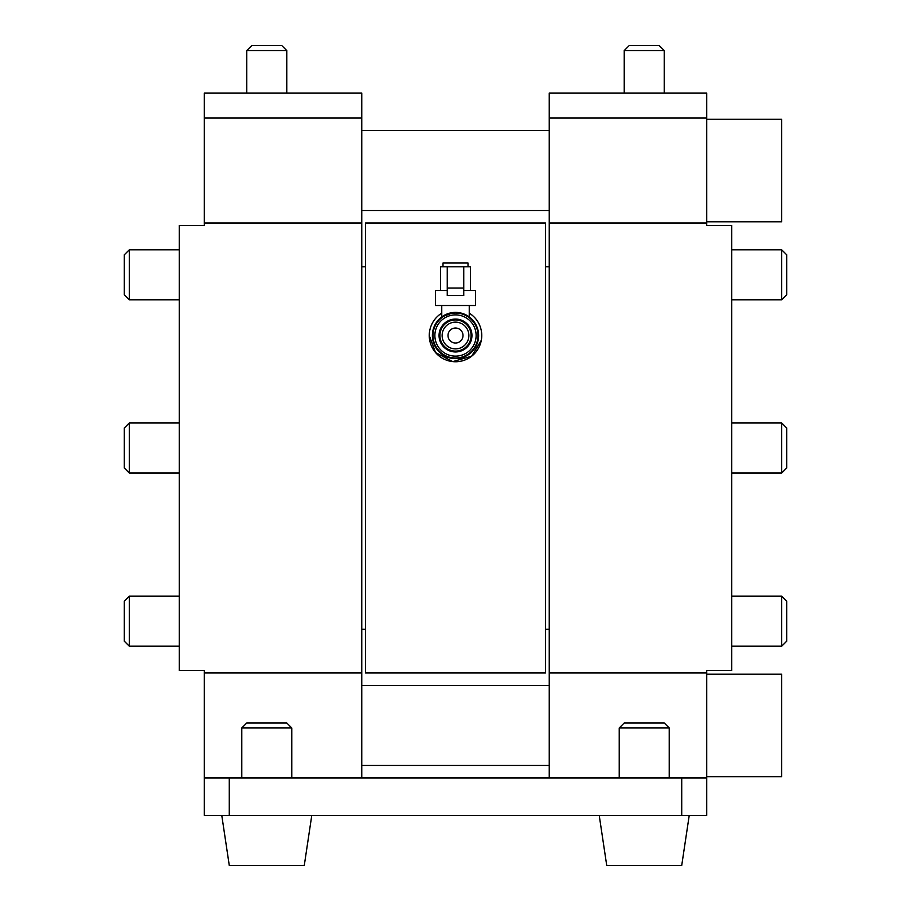 <?xml version="1.0" encoding="UTF-8"?>
<svg xmlns="http://www.w3.org/2000/svg" width="911" height="911" viewBox="0 0 911 911"><rect width="100%" height="100%" fill="white"/><g stroke="black" fill="none" stroke-linecap="round" stroke-linejoin="round"><path stroke-width="1.37" d="M706.72 815.459L681.724 815.459L681.724 777.96L706.72 777.96L706.72 815.459M229.276 815.459L204.28 815.459L204.28 777.96L229.276 777.96L229.276 815.459L681.724 815.459M599.233 815.459L606.726 865.45L681.724 865.45L689.217 815.459M229.276 777.96L681.724 777.96M706.72 223.024L549.242 223.024L549.242 93.047L706.72 93.047L706.72 225.529L731.715 225.529L731.715 670.473L706.72 670.473L706.72 777.96M221.783 815.459L229.276 865.45L304.274 865.45L311.767 815.459M204.28 118.043L361.758 118.043L361.758 93.047L204.28 93.047L204.28 225.529L179.285 225.529L179.285 670.473L204.28 670.473L204.28 777.96M706.72 674.22L781.706 674.22L781.706 776.707L706.72 776.707M549.242 223.024L549.242 672.978L706.72 672.978L549.242 672.978L549.242 777.96M361.758 118.043L361.758 777.96M361.758 672.978L204.28 672.978M669.221 727.969L619.229 727.969L624.229 722.97L664.221 722.97L669.221 727.969L669.221 777.96M619.229 727.969L619.229 777.96M291.771 727.969L241.779 727.969L246.779 722.97L286.771 722.97L291.771 727.969L291.771 777.96M241.779 727.969L241.779 777.96M361.758 223.024L204.28 223.024M549.242 118.043L706.72 118.043M781.706 299.81L781.706 249.819L731.715 249.819L781.706 249.819L786.705 254.818L786.705 294.811L781.706 299.81L731.715 299.81M781.706 646.184L781.706 596.193L731.715 596.193L781.706 596.193L786.705 601.192L786.705 641.185L781.706 646.184L731.715 646.184M781.706 447.996L781.706 423L731.715 423L781.706 423L786.705 427.999L786.705 468.003L781.706 473.003L781.706 447.996M706.72 119.295L781.706 119.295L781.706 221.783L706.72 221.783M124.295 641.185L129.294 646.184L124.295 641.185L124.295 601.192L129.294 596.193L129.294 646.184L179.285 646.184M129.294 473.003L124.295 468.003L124.295 427.999L129.294 423L129.294 473.003L179.285 473.003M129.294 299.81L124.295 294.811L124.295 254.818L129.294 249.819L129.294 299.81L179.285 299.81M365.516 447.996L365.516 672.978L545.484 672.978L545.484 223.024L365.516 223.024L365.516 447.996M286.771 50.549L246.779 50.549L251.778 45.55L281.772 45.55L286.771 50.549L286.771 93.047M246.779 50.549L246.779 93.047M664.221 50.549L624.229 50.549L629.228 45.55L659.222 45.55L664.221 50.549L664.221 93.047M629.228 45.55L624.229 50.549L624.229 93.047M429.719 330.613L429.252 335.51L435.56 352.58L452.756 361.621L471.636 356.212L481.304 340.338M441.755 313.156A26.248 26.248 0 0 0 455.5 361.758A26.248 26.248 0 0 0 481.748 335.51L481.293 330.636M481.748 335.51A26.248 26.248 0 0 0 469.245 313.156M478.617 335.51A23.117 23.117 0 0 1 455.5 358.638A23.117 23.117 0 0 1 432.383 335.51A23.117 23.117 0 0 1 455.5 312.393A23.117 23.117 0 0 1 478.617 335.51M454.133 312.427L442.029 316.721M456.866 312.427L458.222 312.553M465.316 314.58L468.971 316.721M469.245 305.515L469.245 316.926M441.755 305.515L441.755 316.926M432.998 335.51A22.502 22.502 0 0 1 455.5 313.02A22.502 22.502 0 0 1 478.002 335.51A22.502 22.502 0 0 1 455.5 358.012A22.502 22.502 0 0 1 432.998 335.51M447.255 290.518L435.504 290.518L435.504 305.515L475.496 305.515L475.496 290.518L463.745 290.518M447.255 295.608L463.745 295.608L463.745 288.024L447.255 288.024L447.255 295.608M476.123 335.51A20.623 20.623 0 0 1 455.5 356.133A20.623 20.623 0 0 1 434.877 335.51A20.623 20.623 0 0 1 455.5 314.887A20.623 20.623 0 0 1 476.123 335.51M440.503 290.518L440.503 266.775L447.255 266.775L447.255 288.024M470.497 290.518L470.497 266.775L463.745 266.775L463.745 288.024M471.944 335.51A16.444 16.444 0 0 0 455.5 319.066A16.444 16.444 0 0 0 439.056 335.51A16.444 16.444 0 0 0 455.5 351.953A16.444 16.444 0 0 0 471.944 335.51M463.745 266.775L447.255 266.775M439.911 335.51A15.589 15.589 0 0 0 455.5 351.099A15.589 15.589 0 0 0 471.089 335.51A15.589 15.589 0 0 0 455.5 319.932A15.589 15.589 0 0 0 439.911 335.51M442.997 266.775L442.997 263.028L468.003 263.028L468.003 266.775M468.869 335.51A13.369 13.369 0 0 0 455.5 322.141A13.369 13.369 0 0 0 442.131 335.51A13.369 13.369 0 0 0 455.5 348.89A13.369 13.369 0 0 0 468.869 335.51M447.996 335.51A7.504 7.504 0 0 1 455.5 328.017A7.504 7.504 0 0 1 463.004 335.51A7.504 7.504 0 0 1 455.5 343.014A7.504 7.504 0 0 1 447.996 335.51M365.516 629.228L361.758 629.228M361.758 210.532L549.242 210.532M361.758 685.471L549.242 685.471M361.758 130.535L549.242 130.535M361.758 765.468L549.242 765.468M365.516 266.775L361.758 266.775M549.242 629.228L545.484 629.228M549.242 266.775L545.484 266.775M781.706 473.003L731.715 473.003M129.294 249.819L179.285 249.819L129.294 249.819L124.295 254.818M129.294 423L179.285 423L129.294 423L124.295 427.999M129.294 596.193L179.285 596.193L129.294 596.193L124.295 601.192M786.705 254.818L781.706 249.819"/></g></svg>
